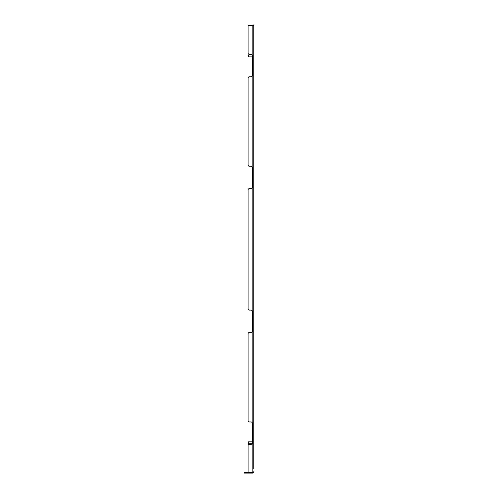 <?xml version="1.0" encoding="UTF-8"?>
<svg xmlns="http://www.w3.org/2000/svg" width="498" height="498" viewBox="0 0 498 498"><rect width="100%" height="100%" fill="white"/><g stroke="black" fill="none" stroke-linecap="round" stroke-linejoin="round"><path stroke-width="0.75" d="M248.104 420.679L248.104 333.741L248.104 420.679A1.276 1.276 0 0 0 249.386 421.962L250.98 421.962A1.276 1.276 0 0 1 252.262 423.238L252.262 443.052A1.276 1.276 0 0 1 250.98 444.334L249.386 444.334A1.276 1.276 0 0 0 248.104 445.61L248.104 472.166L248.104 445.61M248.104 308.81L248.104 189.906L248.104 308.81A1.276 1.276 0 0 0 249.386 310.092L250.98 310.092A1.276 1.276 0 0 1 252.262 311.368L252.262 331.182A1.276 1.276 0 0 1 250.98 332.465L249.386 332.465A1.276 1.276 0 0 0 248.104 333.741M248.104 164.975L248.104 78.037L248.104 164.975A1.276 1.276 0 0 0 249.386 166.257L250.98 166.257A1.276 1.276 0 0 1 252.262 167.533L252.262 187.354A1.276 1.276 0 0 1 250.98 188.63L249.386 188.63A1.276 1.276 0 0 0 248.104 189.906M248.104 78.037A1.276 1.276 0 0 1 249.386 76.76L250.98 76.76A1.276 1.276 0 0 0 252.262 75.484L252.262 55.664A1.276 1.276 0 0 0 250.98 54.388L249.386 54.388A1.276 1.276 0 0 1 248.104 53.105L248.104 25.622L253.793 25.622L253.793 468.624M248.104 473.1L246.51 473.1L246.51 472.621L248.104 472.621L248.104 473.1L252.835 473.1L253.793 472.141L253.793 471.662L253.544 472.154L248.104 472.166M253.793 452.645L253.793 325.748M253.793 316.803L253.793 181.919M253.793 172.968L253.793 46.077M253.793 30.092L253.793 25.622A0.722 0.722 0 0 0 253.077 24.9A0.722 0.722 0 0 0 252.355 25.622M253.793 472.141L253.314 472.141L253.544 472.789L253.189 472.465L248.104 472.621M252.835 473.1L252.835 472.621M245.807 473.1L244.207 473.1L244.207 472.621L245.807 472.621L245.807 473.1L246.51 473.1M246.51 472.621L245.807 472.621M253.544 472.154L253.793 471.662M248.359 54.948L248.359 56.865L248.359 54.948L252.038 54.948A1.276 1.276 0 0 0 250.98 54.388L249.386 54.388M252.193 55.266L252.193 75.883A1.276 1.276 0 0 1 250.98 76.76M250.98 188.63A1.276 1.276 0 0 0 252.193 187.752L252.193 167.135A1.276 1.276 0 0 0 250.98 166.257L249.386 166.257M250.98 332.465A1.276 1.276 0 0 0 252.193 331.581L252.193 310.97A1.276 1.276 0 0 0 250.98 310.092L249.386 310.092M252.193 443.457L252.193 422.839A1.276 1.276 0 0 0 250.98 421.962L249.386 421.962M252.193 441.857L248.359 441.857L248.359 443.774L252.038 443.774A1.276 1.276 0 0 1 250.98 444.334M253.314 25.622L252.835 25.622L252.835 472.166M248.359 443.774L248.359 441.857M252.193 56.865L248.359 56.865"/></g></svg>
